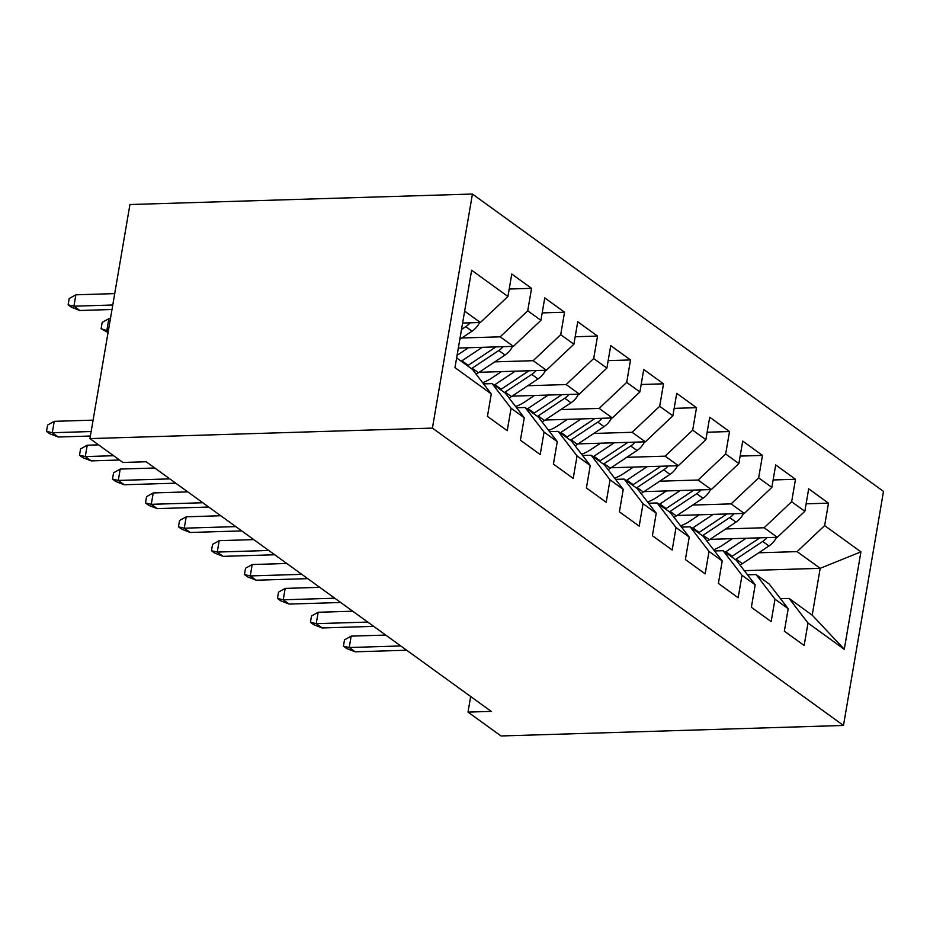 <?xml version="1.0" encoding="UTF-8"?>
<svg xmlns="http://www.w3.org/2000/svg" width="930" height="930" viewBox="0 0 930 930"><rect width="100%" height="100%" fill="white"/><g stroke="black" fill="none" stroke-linecap="round" stroke-linejoin="round"><path stroke-width="1.4" d="M470.673 696.524L468.011 712.101L491.226 711.392L146.138 461.757L122.923 462.466L89.931 438.6L129.944 204.53L472.428 194.033L883.5 491.4L843.487 725.47L432.415 428.102L472.428 194.033M744.302 570.648L820.19 568.323L860.936 551.85L824.643 525.601L828.479 503.142L808.682 488.82L804.845 511.279L791.651 501.735L795.487 479.276L775.69 464.954L771.854 487.413L758.659 477.869L762.495 455.409L742.71 441.087L738.862 463.547L725.667 454.003L729.504 431.543L709.718 417.221L705.87 439.681L692.676 430.137L696.512 407.677L676.726 393.355L672.878 415.815L659.684 406.271L663.52 383.811L643.734 369.489L639.887 391.949L626.692 382.404L630.528 359.945L610.743 345.623L606.895 368.082L593.7 358.538L597.537 336.079L577.751 321.757L573.903 344.216L560.709 334.672L564.545 312.213L544.759 297.891L540.911 320.35L527.717 310.806L531.553 288.346L511.767 274.025L507.92 296.484L480.38 322.501L464.64 311.12M860.936 551.85L844.277 649.279L807.996 623.019L789.093 598.432L780.503 598.688M507.92 296.484L471.638 270.223L454.979 367.652L491.273 393.901L487.436 416.361L507.222 430.683L511.07 408.224L524.264 417.768L520.428 440.227L540.214 454.549L544.062 432.09L557.256 441.634L553.42 464.093L573.206 478.415L577.053 455.956L590.248 465.5L586.412 487.959L606.197 502.281L610.045 479.822L623.24 489.366L619.403 511.826L639.189 526.148L643.037 503.688L656.231 513.232L652.395 535.692L672.181 550.014L676.029 527.554L689.223 537.098L685.387 559.558L705.173 573.88L709.02 551.42L722.215 560.964L718.379 583.424L738.164 597.746L742.012 575.286L755.207 584.842L751.37 607.29L771.156 621.612L775.004 599.153L788.198 608.708L784.35 631.156L804.148 645.478L807.996 623.019M461.803 337.997L500.177 336.823L513.372 346.367L458.327 348.053M527.717 310.806L500.177 336.823M540.911 320.35L513.372 346.367M456.642 357.934L472.382 369.315L491.273 393.901M494.795 361.863L533.169 360.689L546.363 370.233L479.09 372.291M560.709 334.672L533.169 360.689M573.903 344.216L546.363 370.233M511.07 408.224L492.168 383.637L483.577 383.892M492.168 383.637L505.374 393.181L524.264 417.768M527.787 385.729L566.161 384.555L579.355 394.099L512.081 396.157M593.7 358.538L566.161 384.555M606.895 368.082L579.355 394.099M544.062 432.09L525.159 407.503L516.569 407.759M525.159 407.503L538.365 417.047L557.256 441.634M560.778 409.595L599.153 408.421L612.347 417.965L545.073 420.023M626.692 382.404L599.153 408.421M639.887 391.949L612.347 417.965M577.053 455.956L558.151 431.369L549.56 431.625M558.151 431.369L571.357 440.913L590.248 465.5M593.77 433.461L632.144 432.287L645.339 441.831L578.065 443.889M659.684 406.271L632.144 432.287M672.878 415.815L645.339 441.831M610.045 479.822L591.143 455.235L582.552 455.491M591.143 455.235L604.349 464.779L623.24 489.366M626.762 457.327L665.136 456.153L678.33 465.698L611.057 467.755M692.676 430.137L665.136 456.153M705.87 439.681L678.33 465.698M643.037 503.688L624.135 479.101L615.544 479.357M624.135 479.101L637.329 488.645L656.231 513.232M659.754 481.194L698.128 480.02L711.322 489.564L644.048 491.621M725.667 454.003L698.128 480.02M738.862 463.547L711.322 489.564M676.029 527.554L657.126 502.967L648.536 503.223M657.126 502.967L670.321 512.511L689.223 537.098M692.745 505.06L731.12 503.886L744.314 513.43L677.04 515.487M758.659 477.869L731.12 503.886M771.854 487.413L744.314 513.43M709.02 551.42L690.118 526.833L681.527 527.089M690.118 526.833L703.312 536.378L722.215 560.964M725.737 528.926L764.111 527.752L777.306 537.296L710.032 539.354M791.651 501.735L764.111 527.752M804.845 511.279L777.306 537.296M742.012 575.286L723.11 550.7L714.519 550.955M723.11 550.7L736.304 560.244L755.207 584.842M758.729 552.792L797.103 551.618L820.19 568.323L812.192 615.137L789.093 598.432M824.643 525.601L797.103 551.618M775.004 599.153L756.102 574.566L747.511 574.821M756.102 574.566L769.296 584.11L788.198 608.708M468.011 712.101L501.003 735.967L843.487 725.47M89.931 438.6L432.415 428.102M462.605 323.047L480.38 322.501M844.277 649.279L812.192 615.137M828.479 503.142L806.124 503.827M795.487 479.276L773.132 479.961M762.495 455.409L740.14 456.095M729.504 431.543L707.149 432.229M696.512 407.677L674.157 408.363M663.52 383.811L641.165 384.497M630.528 359.945L608.173 360.631M597.537 336.079L575.182 336.765M564.545 312.213L542.19 312.899M531.553 288.346L509.198 289.032M385.729 635.074L351.168 636.132L349.215 647.524L400.749 645.943M355.155 651.814L346.727 648.559L343.426 646.176L349.215 647.524L355.155 651.814L406.689 650.233M343.426 646.176L344.507 639.852L351.168 636.132M732.398 538.668L722.901 544.98A42.954 34.294 125.9 0 1 713.601 549.758M746.151 538.249L725.865 551.734A51.743 41.315 125.9 0 1 725.168 552.188M776.504 537.319A17.926 14.31 125.9 0 1 768.971 545.98L742.361 563.673A51.743 41.315 125.9 0 1 740.059 565.115M759.81 537.831A17.926 14.31 125.9 0 1 758.74 538.586L732.131 556.268A51.743 41.315 125.9 0 1 731.445 556.721M735.398 559.581A51.743 41.315 -54.1 0 0 736.083 559.128L762.705 541.446A17.926 14.31 -54.1 0 0 767.041 537.61M352.737 611.208L318.176 612.265L316.223 623.658L367.757 622.077M322.164 627.948L313.736 624.693L310.434 622.31L316.223 623.658L322.164 627.948L373.697 626.367M310.434 622.31L311.515 615.986L318.176 612.265M319.746 587.342L285.185 588.399L283.231 599.792L334.765 598.211M289.172 604.082L280.744 600.827L277.442 598.443L283.231 599.792L289.172 604.082L340.706 602.5M277.442 598.443L278.523 592.119L285.185 588.399M699.407 514.802L689.909 521.114A42.954 34.294 125.9 0 1 680.609 525.892M713.159 514.383L692.873 527.868A51.743 41.315 125.9 0 1 692.176 528.321M743.512 513.453A17.926 14.31 125.9 0 1 735.979 522.114L709.369 539.795A51.743 41.315 125.9 0 1 707.067 541.248M726.818 513.965A17.926 14.31 125.9 0 1 725.749 514.72L699.139 532.402A51.743 41.315 125.9 0 1 698.453 532.855M702.406 535.715A51.743 41.315 -54.1 0 0 703.092 535.262L729.713 517.58A17.926 14.31 -54.1 0 0 734.049 513.744M666.415 490.935L656.917 497.248A42.954 34.294 125.9 0 1 647.617 502.026M680.167 490.517L659.882 504.002A51.743 41.315 125.9 0 1 659.184 504.455M710.52 489.587A17.926 14.31 125.9 0 1 702.987 498.248L676.377 515.929A51.743 41.315 125.9 0 1 674.076 517.382M693.827 490.098A17.926 14.31 125.9 0 1 692.757 490.854L666.147 508.536A51.743 41.315 125.9 0 1 665.462 508.989M669.414 511.849A51.743 41.315 -54.1 0 0 670.1 511.395L696.721 493.714A17.926 14.31 -54.1 0 0 701.057 489.877M286.754 563.475L252.193 564.533L250.24 575.926L301.773 574.345M256.18 580.215L247.752 576.96L244.451 574.577L250.24 575.926L256.18 580.215L307.714 578.634M244.451 574.577L245.532 568.253L252.193 564.533M253.762 539.609L219.201 540.667L217.248 552.06L268.782 550.479M223.188 556.349L214.76 553.094L211.459 550.711L217.248 552.06L223.188 556.349L274.722 554.768M211.459 550.711L212.54 544.387L219.201 540.667M633.423 467.069L623.925 473.382A42.954 34.294 125.9 0 1 614.625 478.16M647.187 466.651L626.89 480.136A51.743 41.315 125.9 0 1 626.192 480.589M677.528 465.721A17.926 14.31 125.9 0 1 669.995 474.381L643.386 492.063A51.743 41.315 125.9 0 1 641.084 493.516M660.835 466.232A17.926 14.31 125.9 0 1 659.765 466.988L633.156 484.67A51.743 41.315 125.9 0 1 632.47 485.123M636.422 487.983A51.743 41.315 -54.1 0 0 637.108 487.529L663.729 469.848A17.926 14.31 -54.1 0 0 668.066 466.011M600.431 443.203L590.934 449.516A42.954 34.294 125.9 0 1 581.634 454.293M614.195 442.785L593.898 456.27A51.743 41.315 125.9 0 1 593.201 456.723M644.537 441.855A17.926 14.31 125.9 0 1 637.004 450.515L610.394 468.197A51.743 41.315 125.9 0 1 608.092 469.65M627.843 442.366A17.926 14.31 125.9 0 1 626.785 443.122L600.164 460.803A51.743 41.315 125.9 0 1 599.478 461.257M603.431 464.117A51.743 41.315 -54.1 0 0 604.116 463.663L630.738 445.982A17.926 14.31 -54.1 0 0 635.085 442.145M220.77 515.743L186.209 516.801L184.256 528.182L235.79 526.613M190.197 532.483L181.769 529.228L178.467 526.845L184.256 528.182L190.197 532.483L241.73 530.902M178.467 526.845L179.548 520.521L186.209 516.801M567.44 419.337L557.942 425.649A42.954 34.294 125.9 0 1 548.642 430.427M581.204 418.919L560.906 432.404A51.743 41.315 125.9 0 1 560.209 432.857M611.545 417.989A17.926 14.31 125.9 0 1 604.012 426.649L577.402 444.331A51.743 41.315 125.9 0 1 575.1 445.784M594.851 418.5A17.926 14.31 125.9 0 1 593.793 419.256L567.172 436.937A51.743 41.315 125.9 0 1 566.486 437.391M570.439 440.25A51.743 41.315 -54.1 0 0 571.125 439.797L597.746 422.115A17.926 14.31 -54.1 0 0 602.094 418.279M187.779 491.877L153.218 492.935L151.265 504.316L202.798 502.746M157.205 508.617L148.777 505.362L145.475 502.979L151.265 504.316L157.205 508.617L208.739 507.036M145.475 502.979L146.556 496.655L153.218 492.935M534.448 395.471L524.95 401.783A42.954 34.294 125.9 0 1 515.65 406.561M548.212 395.052L527.915 408.537A51.743 41.315 125.9 0 1 527.217 408.991M578.553 394.122A17.926 14.31 125.9 0 1 571.02 402.783L544.41 420.465A51.743 41.315 125.9 0 1 542.109 421.918M561.86 394.634A17.926 14.31 125.9 0 1 560.802 395.39L534.18 413.071A51.743 41.315 125.9 0 1 533.495 413.525M537.447 416.384A51.743 41.315 -54.1 0 0 538.133 415.931L564.754 398.249A17.926 14.31 -54.1 0 0 569.102 394.413M154.787 468.011L120.226 469.069L118.273 480.45L169.806 478.88M124.213 484.751L115.785 481.496L112.484 479.113L118.273 480.45L124.213 484.751L175.747 483.17M112.484 479.113L113.565 472.789L120.226 469.069M501.456 371.605L491.958 377.917A42.954 34.294 125.9 0 1 482.658 382.695M515.22 371.186L494.923 384.671A51.743 41.315 125.9 0 1 494.225 385.125M545.561 370.256A17.926 14.31 125.9 0 1 538.028 378.917L511.419 396.599A51.743 41.315 125.9 0 1 509.117 398.052M528.868 370.768A17.926 14.31 125.9 0 1 527.81 371.523L501.189 389.205A51.743 41.315 125.9 0 1 500.503 389.658M504.455 392.518A51.743 41.315 -54.1 0 0 505.141 392.065L531.762 374.383A17.926 14.31 -54.1 0 0 536.11 370.547M98.58 444.854L87.234 445.203L85.281 456.584L113.6 455.723M91.221 460.885L82.793 457.63L79.492 455.247L85.281 456.584L91.221 460.885L119.54 460.013M79.492 455.247L80.573 448.923L87.234 445.203M468.464 347.739L458.967 354.051A42.954 34.294 125.9 0 1 457.107 355.225M482.228 347.32L461.931 360.805A51.743 41.315 125.9 0 1 461.234 361.259M512.57 346.39A17.926 14.31 125.9 0 1 505.037 355.051L478.427 372.732A51.743 41.315 125.9 0 1 476.125 374.186M495.876 346.902A17.926 14.31 125.9 0 1 494.818 347.657L468.197 365.339A51.743 41.315 125.9 0 1 467.511 365.792M471.464 368.652A51.743 41.315 -54.1 0 0 472.149 368.199L498.771 350.517A17.926 14.31 -54.1 0 0 503.118 346.681M108.066 332.51L101.114 328.72L102.195 322.396L108.857 318.676L106.915 330.057L108.484 330.011M101.114 328.72L108.31 331.068M108.857 318.676L110.438 318.63M93.081 420.139L54.242 421.337L52.289 432.717L91.14 431.532M58.23 437.019L49.802 433.764L46.5 431.381L52.289 432.717L58.23 437.019L90.373 436.031M46.5 431.381L47.581 425.057L54.242 421.337M479.578 322.524A17.926 14.31 125.9 0 1 472.045 331.185L459.827 339.311M461.501 329.499L465.779 326.651A17.926 14.31 -54.1 0 0 470.127 322.815M79.864 310.492L71.424 307.237L68.123 304.854L69.204 298.53L75.865 294.81L73.923 306.191L79.864 310.492L111.995 309.504M68.123 304.854L73.923 306.191L112.763 305.005M75.865 294.81L114.716 293.613M732.131 556.268L725.865 551.734M742.361 563.673L736.083 559.128M758.74 538.586L757.787 537.889M768.971 545.98L762.705 541.446M699.139 532.402L692.873 527.868M709.369 539.795L703.092 535.262M725.749 514.72L724.796 514.023M735.979 522.114L729.713 517.58M666.147 508.536L659.882 504.002M676.377 515.929L670.1 511.395M692.757 490.854L691.804 490.156M702.987 498.248L696.721 493.714M633.156 484.67L626.89 480.136M643.386 492.063L637.108 487.529M659.765 466.988L658.812 466.29M669.995 474.381L663.729 469.848M600.164 460.803L593.898 456.27M610.394 468.197L604.116 463.663M626.785 443.122L625.82 442.424M637.004 450.515L630.738 445.982M567.172 436.937L560.906 432.404M577.402 444.331L571.125 439.797M593.793 419.256L592.829 418.558M604.012 426.649L597.746 422.115M534.18 413.071L527.915 408.537M544.41 420.465L538.133 415.931M560.802 395.39L559.837 394.692M571.02 402.783L564.754 398.249M501.189 389.205L494.923 384.671M511.419 396.599L505.141 392.065M527.81 371.523L526.845 370.826M538.028 378.917L531.762 374.383M468.197 365.339L461.931 360.805M478.427 372.732L472.149 368.199M494.818 347.657L493.853 346.96M505.037 355.051L498.771 350.517M472.045 331.185L465.779 326.651"/></g></svg>
